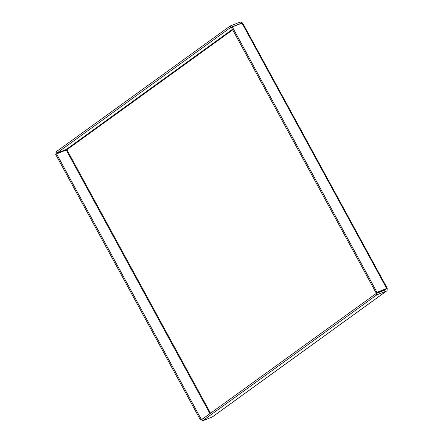 <?xml version="1.0" encoding="UTF-8"?>
<svg xmlns="http://www.w3.org/2000/svg" width="443" height="443" viewBox="0 0 443 443"><rect width="100%" height="100%" fill="white"/><g stroke="black" fill="none" stroke-linecap="round" stroke-linejoin="round"><path stroke-width="0.66" d="M386.479 291.04L376.794 294.877L202.512 420.85L212.197 417.013L386.479 291.04A1.999 1.418 54.1 0 0 386.7 290.918A1.999 1.418 54.1 0 0 386.866 288.77L385.864 289.168A0.498 0.354 -125.9 0 1 385.77 289.733L376.085 293.571L376.794 294.877M386.866 288.77L387.287 288.343L386.673 288.471L241.967 23.064A1.999 1.418 54.1 0 0 239.879 22.15L230.188 25.987L230.903 27.294L240.588 23.457A0.498 0.354 -125.9 0 1 240.898 23.49M387.287 288.343L242.581 22.936L232.282 26.901L376.987 292.314L386.673 288.471M376.987 292.314L376.129 292.928L385.825 289.091M203.132 418.58L201.277 419.316L56.571 153.909L66.876 149.728A0.498 0.354 54.1 0 0 66.306 149.429L56.621 153.267L230.903 27.294M202.279 419.2L200.419 419.936L55.713 154.529L56.571 153.909M201.277 419.316L200.419 419.936M386.7 290.918L212.418 416.891A1.999 1.418 -125.9 0 1 212.197 417.013M202.512 420.85L201.798 419.543L376.085 293.571M56.621 153.267L55.907 151.96L230.188 25.987M376.129 292.928L231.423 27.521L232.282 26.901M232.702 29.869L66.876 149.728L210.541 413.225M384.247 290.337L385.864 289.168M209.965 413.646L66.256 150.072M66.306 149.429L232.425 29.354M240.112 23.8L240.588 23.457"/></g></svg>
